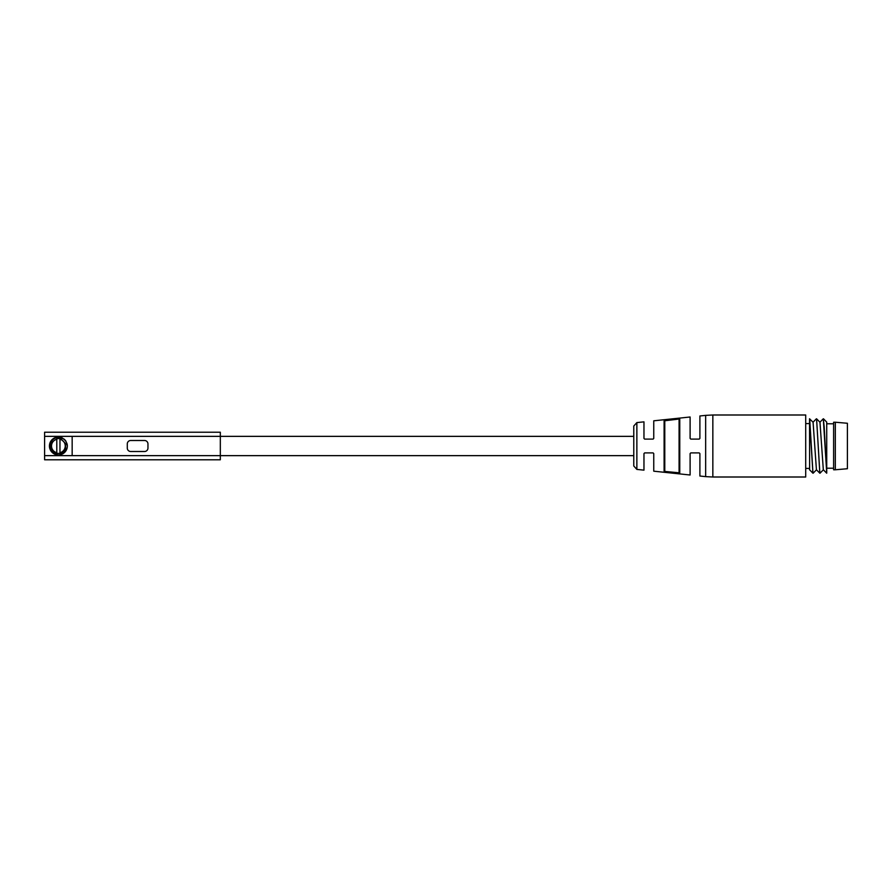 <?xml version="1.0" encoding="UTF-8"?>
<svg xmlns="http://www.w3.org/2000/svg" width="892" height="892" viewBox="0 0 892 892"><rect width="100%" height="100%" fill="white"/><g stroke="black" fill="none" stroke-linecap="round" stroke-linejoin="round"><path stroke-width="1.34" d="M633.777 455.645L220.324 455.645L220.324 432.219L44.6 432.219L44.6 459.781L220.324 459.781L220.324 455.645L44.6 455.645M633.777 446L633.777 426.019L636.866 422.596L636.866 469.404L633.777 465.981L633.777 436.355L44.6 436.355M59.965 438.641L59.965 437.805M59.965 438.764A7.404 7.404 0 0 0 56.798 438.764L56.798 438.931M56.798 438.641L56.798 437.961M56.798 453.415C48.714 452.59 48.179 439.243 56.798 437.716L56.798 453.995M52.795 438.998A8.953 8.953 0 0 0 52.126 439.589L51.836 439.879M51.513 440.247A8.953 8.953 0 0 0 50.978 440.96M50.509 441.718A8.953 8.953 0 0 0 49.818 443.357M49.785 443.469A8.953 8.953 0 0 0 49.64 444.026M49.606 444.227A8.953 8.953 0 0 0 49.818 448.643M56.798 453.236L56.798 453.225A7.404 7.404 0 0 0 59.965 453.236L59.965 437.593C64.068 438.451 66.51 440.994 67.301 445.219A8.953 8.953 0 0 1 67.335 446L67.301 445.119L67.335 446A8.953 8.953 0 0 1 59.965 454.82L59.965 438.05M72.163 455.645L72.163 436.355M127.288 448.063L127.288 443.937A3.445 3.445 0 0 1 130.734 440.492L144.515 440.492A3.445 3.445 0 0 1 147.96 443.937L147.96 448.063A3.445 3.445 0 0 1 144.515 451.508L130.734 451.508A3.445 3.445 0 0 1 127.288 448.063M679.771 419.14L679.08 419.028L679.771 419.14L679.08 419.028L679.771 419.14L679.08 419.028L679.771 419.14L679.771 472.86L664.785 471.422L679.771 472.86M664.785 471.422L664.105 471.154L664.785 471.422L664.785 420.578L679.08 419.028L664.105 420.846L664.105 471.154L664.785 471.422M653.078 452.891L653.758 453.582L653.078 452.891L644.66 452.891L643.968 453.582L644.66 452.891L643.968 453.582L643.968 470.151L636.866 469.404M653.758 453.582L653.758 471.188L690.107 475.001L690.107 453.582L690.798 452.891L699.205 452.891L699.897 453.582L699.897 476.027L705.65 476.629L705.65 415.371L699.897 415.973L699.897 438.418L699.205 439.109L690.798 439.109L690.107 438.418L690.107 416.999L653.758 420.812L653.758 438.418L653.078 439.109L644.66 439.109L643.968 438.418L644.66 439.109M664.785 420.578L664.105 420.846M636.866 422.596L643.968 421.849L643.968 438.418M712.842 414.992L805.71 414.992L805.71 477.008L712.842 477.008L712.842 414.992L705.65 415.371M809.635 469.75L809.523 418.783L812.924 473.195L809.501 469.705M809.523 418.783L813.08 422.25L816.425 469.75L819.859 473.217L816.581 418.805L819.815 473.195M816.581 418.805L819.971 422.25L823.316 469.75L826.706 473.195L824.163 426.554L823.305 418.783L819.871 422.25M826.728 422.295L826.728 472.983L823.305 418.783M823.416 469.75L819.982 473.217M809.691 418.805L812.969 473.217M812.98 422.25L816.414 418.783M833.619 422.228L833.619 469.772L835.336 469.772L835.336 422.228L833.619 422.228M835.336 469.772L847.4 468.735L847.4 423.265L835.336 422.228M54.479 437.939L55.159 437.649M55.995 437.37L60.177 437.225M61.726 437.693L62.362 437.972M63.756 438.831L65.194 440.18M67.101 443.96L67.29 445.063M49.617 444.138L49.919 443.056M59.965 454.541L59.965 453.169M53.163 453.281L53.843 453.727M55.884 454.608L57.712 454.931M59.028 454.931L55.94 454.619M60.255 454.764L61.158 454.519M50.22 449.702L51.379 451.597M54.39 454.017L55.048 454.318M66.956 448.587L67.179 447.673M67.313 446.736L67.335 445.799M67.324 445.42L59.965 437.939M56.798 454.206L56.798 438.485M65.952 441.205L65.562 440.648M62.618 438.106L62.016 437.816M61.604 437.637L60.957 437.426M58.694 437.047L58.036 437.047M57.422 437.091L56.508 437.236M49.45 445.298L49.428 446C49.762 441.272 52.227 438.34 56.798 437.18L56.798 438.284L56.798 437.18L54.267 438.039M53.877 438.251L52.717 439.054M49.428 446C49.762 450.716 52.227 453.66 56.798 454.82L56.798 453.314M56.798 452.701A6.891 6.891 0 0 1 56.798 439.299M59.965 454.708C64.893 452.389 66.61 448.932 65.127 444.339C65.952 448.676 64.235 451.653 59.965 453.27M59.965 439.299A6.891 6.891 0 0 1 59.965 452.701M679.08 472.972L679.08 419.028M712.842 477.008L705.65 476.629M809.501 468.4L805.71 468.4M809.501 423.6L805.71 423.6M816.526 469.75L813.136 473.195M826.728 422.117L823.472 418.805M833.619 423.778L826.728 423.778M833.619 468.222L826.728 468.222"/></g></svg>
